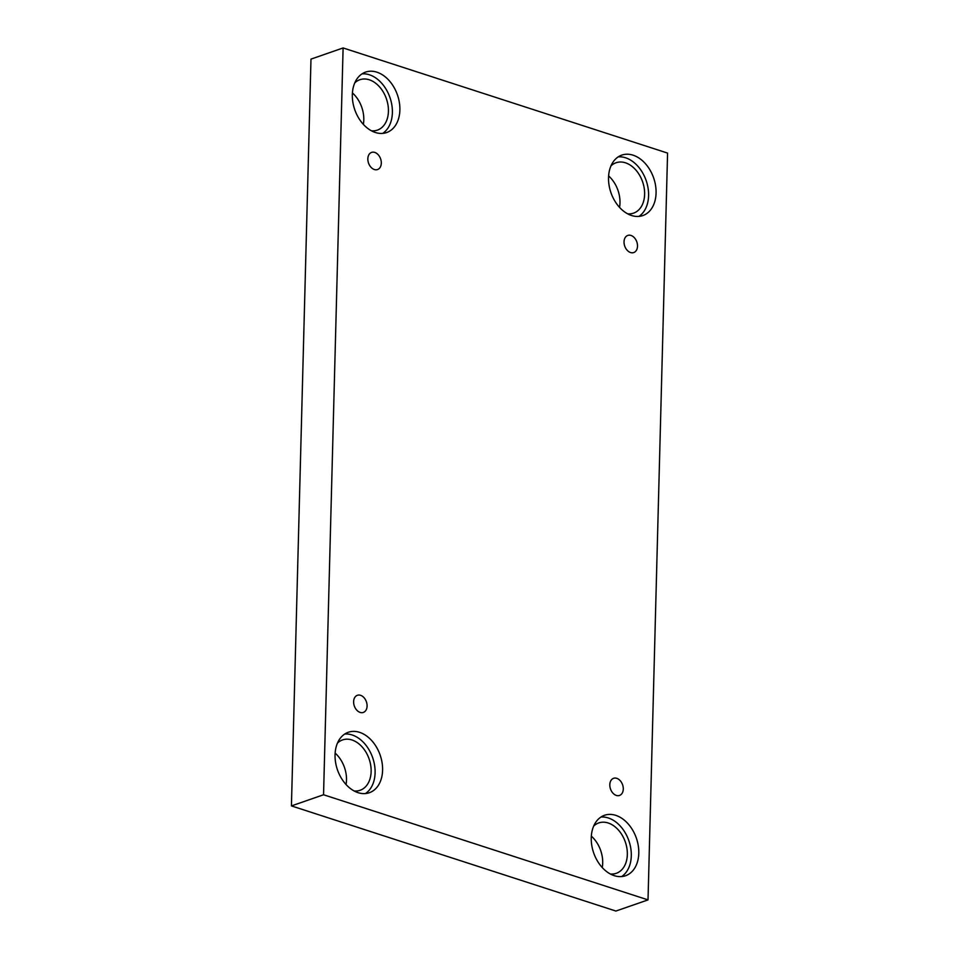 <?xml version="1.0" encoding="UTF-8"?>
<svg xmlns="http://www.w3.org/2000/svg" width="959" height="959" viewBox="0 0 959 959"><rect width="100%" height="100%" fill="white"/><g stroke="black" fill="none" stroke-linecap="round" stroke-linejoin="round"><path stroke-width="1.44" d="M648.02 899.89L667.572 153.092L343.106 47.95L310.98 59.11L291.428 805.908L615.894 911.05L648.02 899.89L323.543 794.759L291.428 805.908M367.836 158.786A9.063 6.401 -109.2 0 1 371.601 152.409A9.063 6.401 -109.2 0 1 380.615 158.87A9.063 6.401 -109.2 0 1 377.546 169.539A9.063 6.401 -109.2 0 1 367.836 158.786M343.106 47.95L323.543 794.759M335.135 753.115A26.672 18.82 -109.2 0 1 346.055 784.558M352.421 92.927A26.672 18.82 -109.2 0 1 363.341 124.382M608.617 175.953A26.672 18.82 -109.2 0 1 619.538 207.396M591.331 836.128A26.672 18.82 -109.2 0 1 602.252 867.571M353.619 701.676A9.063 6.401 -109.2 0 1 357.383 695.287A9.063 6.401 -109.2 0 1 366.398 701.76A9.063 6.401 -109.2 0 1 363.329 712.429A9.063 6.401 -109.2 0 1 353.619 701.676M609.816 784.69A9.063 6.401 -109.2 0 1 613.58 778.312A9.063 6.401 -109.2 0 1 622.595 784.774A9.063 6.401 -109.2 0 1 619.526 795.443A9.063 6.401 -109.2 0 1 609.816 784.69M624.033 241.8A9.063 6.401 -109.2 0 1 627.797 235.423A9.063 6.401 -109.2 0 1 636.812 241.884A9.063 6.401 -109.2 0 1 633.743 252.553A9.063 6.401 -109.2 0 1 624.033 241.8M335.051 754.805A32.007 22.596 -109.2 0 1 348.321 732.268A32.007 22.596 -109.2 0 1 380.16 755.093A32.007 22.596 -109.2 0 1 369.323 792.733A32.007 22.596 -109.2 0 1 335.051 754.805M352.337 94.617A32.007 22.596 -109.2 0 1 365.607 72.093A32.007 22.596 -109.2 0 1 397.446 94.917A32.007 22.596 -109.2 0 1 386.609 132.558A32.007 22.596 -109.2 0 1 352.337 94.617M608.533 177.643A32.007 22.596 -109.2 0 1 621.804 155.106A32.007 22.596 -109.2 0 1 653.642 177.93A32.007 22.596 -109.2 0 1 642.806 215.571A32.007 22.596 -109.2 0 1 608.533 177.643M591.247 837.818A32.007 22.596 -109.2 0 1 604.518 815.282A32.007 22.596 -109.2 0 1 636.356 838.106A32.007 22.596 -109.2 0 1 625.52 875.747A32.007 22.596 -109.2 0 1 591.247 837.818M593.669 826.107A26.672 18.82 -109.2 0 1 598.776 822.93A26.672 18.82 -109.2 0 1 608.174 822.99A26.672 18.82 -109.2 0 1 626.898 848.247A26.672 18.82 -109.2 0 1 616.265 873.313A26.672 18.82 -109.2 0 1 610.296 873.985M621.6 876.586A32.007 22.596 70.8 0 0 628.864 840.707A32.007 22.596 70.8 0 0 600.933 817.056M610.955 165.919A26.672 18.82 -109.2 0 1 616.062 162.754A26.672 18.82 -109.2 0 1 625.472 162.814A26.672 18.82 -109.2 0 1 644.184 188.072A26.672 18.82 -109.2 0 1 633.563 213.138A26.672 18.82 -109.2 0 1 627.582 213.809M638.898 216.41A32.007 22.596 70.8 0 0 646.15 180.532A32.007 22.596 70.8 0 0 618.219 156.88M354.758 82.906A26.672 18.82 -109.2 0 1 359.865 79.729A26.672 18.82 -109.2 0 1 369.275 79.789A26.672 18.82 -109.2 0 1 387.987 105.058A26.672 18.82 -109.2 0 1 377.367 130.124A26.672 18.82 -109.2 0 1 371.397 130.796M382.701 133.385A32.007 22.596 70.8 0 0 389.953 97.518A32.007 22.596 70.8 0 0 362.022 73.867M337.472 743.081A26.672 18.82 -109.2 0 1 342.579 739.916A26.672 18.82 -109.2 0 1 351.977 739.976A26.672 18.82 -109.2 0 1 370.701 765.234A26.672 18.82 -109.2 0 1 360.069 790.3A26.672 18.82 -109.2 0 1 354.099 790.971M365.403 793.572A32.007 22.596 70.8 0 0 372.667 757.694A32.007 22.596 70.8 0 0 344.737 734.043"/></g></svg>
